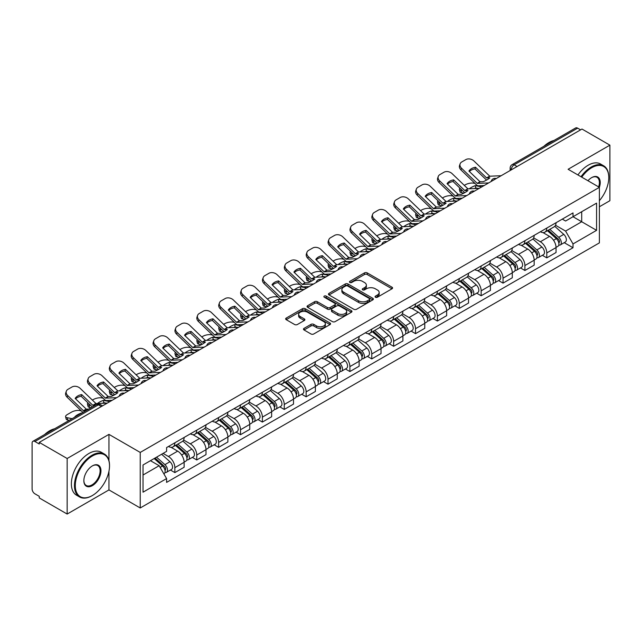 <?xml version="1.0" encoding="UTF-8"?>
<svg xmlns="http://www.w3.org/2000/svg" width="642" height="642" viewBox="0 0 642 642"><rect width="100%" height="100%" fill="white"/><g stroke="black" fill="none" stroke-linecap="round" stroke-linejoin="round"><path stroke-width="0.96" d="M375.45 297.238A1.364 0.786 0 0 0 377.384 297.238L392.005 288.788A1.95 1.123 0 0 0 392.575 287.993A1.95 1.123 0 0 0 392.005 287.199L367.232 272.898A1.95 1.123 0 0 0 364.471 272.898L349.85 281.34A1.364 0.786 0 0 0 349.449 281.894A1.364 0.786 0 0 0 349.85 282.456A1.364 0.786 0 0 0 351.776 282.456L353.67 281.357A6.227 3.595 0 0 1 362.481 281.357L364.544 282.552A6.227 3.595 0 0 1 366.365 285.096A6.227 3.595 0 0 1 364.544 287.64L362.65 288.731A1.364 0.786 0 0 0 362.248 289.285A1.364 0.786 0 0 0 362.65 289.847A1.364 0.786 0 0 0 364.576 289.847L366.47 288.756A6.227 3.595 0 0 1 375.281 288.756L377.344 289.943A6.227 3.595 0 0 1 379.173 292.487A6.227 3.595 0 0 1 377.344 295.031L375.45 296.123A1.364 0.786 0 0 0 375.056 296.676A1.364 0.786 0 0 0 375.45 297.238L375.45 296.123M304.043 328.367A1.95 1.123 0 0 0 303.473 329.161A1.95 1.123 0 0 0 304.043 329.956L310.993 333.976A1.95 1.123 0 0 0 313.745 333.976L329.996 324.595A1.95 1.123 0 0 0 330.566 323.801A1.95 1.123 0 0 0 329.996 323.006L305.215 308.698A1.95 1.123 0 0 0 302.462 308.698L286.22 318.079A1.95 1.123 0 0 0 285.65 318.873A1.95 1.123 0 0 0 286.22 319.668L294.614 324.515A1.95 1.123 0 0 0 297.366 324.515L304.316 320.502A1.95 1.123 0 0 0 304.886 319.708A1.95 1.123 0 0 0 304.316 318.913L300.151 316.506A5.208 3.009 0 0 1 298.626 314.379A5.208 3.009 0 0 1 301.844 311.603A5.208 3.009 0 0 1 307.518 312.253L323.833 321.674A5.208 3.009 0 0 1 325.358 323.801A5.208 3.009 0 0 1 322.14 326.577A5.208 3.009 0 0 1 316.466 325.927L313.745 324.354A1.95 1.123 0 0 0 310.993 324.354L304.043 328.367L304.043 329.956M140.229 452.425L108.955 434.369L67.161 458.5L39.25 442.386L581.989 129.042L609.9 145.156L568.106 169.279L599.379 187.336L140.229 452.425L140.229 507.974L599.379 242.885L599.379 187.336A12.102 6.982 -60 0 0 591.667 177.625L591.667 177.625A12.102 6.982 -60 0 0 587.96 180.739M353.806 309.259A1.95 1.123 0 0 0 356.559 309.259L372.801 299.878A1.95 1.123 0 0 0 373.371 299.084A1.95 1.123 0 0 0 372.801 298.289L348.028 283.981A1.95 1.123 0 0 0 345.276 283.981L329.025 293.362A1.95 1.123 0 0 0 328.455 294.156A1.95 1.123 0 0 0 329.025 294.951L353.806 309.259M324.828 297.527A1.364 0.786 0 0 1 326.208 297.719L326.208 296.106L351.399 310.648A1.95 1.123 0 0 1 351.968 311.442A1.95 1.123 0 0 1 351.399 312.237L335.156 321.618A1.95 1.123 0 0 1 332.404 321.618L307.622 307.309L314.572 303.329L314.572 301.708L307.622 305.72A1.95 1.123 0 0 0 307.053 306.515A1.95 1.123 0 0 0 307.622 307.309L307.622 305.72M314.572 303.329A1.95 1.123 0 0 1 317.325 303.329L317.325 301.708A1.95 1.123 0 0 0 314.572 301.708M317.325 301.708L327.38 307.51A1.95 1.123 0 0 0 330.132 307.51L334.739 304.846A1.95 1.123 0 0 0 335.309 304.051A1.95 1.123 0 0 0 334.739 303.257L324.282 297.214A1.364 0.786 0 0 1 323.881 296.66A1.364 0.786 0 0 1 324.724 295.93A1.364 0.786 0 0 1 326.208 296.106M67.161 458.5L67.161 514.049L39.25 497.935L39.25 496.314L34.909 493.802A3.964 2.287 -120 0 1 32.1 488.947L32.1 443.116A3.964 2.287 -120 0 1 32.919 441.303L96.452 404.62A3.964 2.287 60 0 1 98.435 404.821L34.909 441.495A3.964 2.287 -120 0 0 32.919 441.303M599.379 206.772L609.9 200.697L609.9 145.156M67.161 514.049L108.955 489.918L140.229 507.974M39.25 442.386L39.25 444.007L34.909 441.495M517.059 166.527L514.114 164.825A3.964 2.287 60 0 0 512.131 164.633L575.657 127.951A3.964 2.287 60 0 1 577.648 128.151L514.114 164.825A3.964 2.287 120 0 0 511.313 169.689L511.313 169.849M580.593 129.853L577.648 128.151M546.791 228.062A9.124 5.264 60 0 1 544.898 232.163L554.158 226.819A9.124 5.264 -120 0 0 556.044 222.718M533.654 237.893L540.339 241.753A9.124 5.264 60 0 1 546.791 252.924L556.044 247.579A9.124 5.264 -120 0 0 549.592 236.408L542.971 232.581M556.044 247.579L556.044 252.515L546.791 257.859L542.354 255.299M544.898 232.163A9.124 5.264 60 0 1 540.412 231.746M546.791 252.924L546.791 257.859M524.915 240.694A9.124 5.264 60 0 1 523.021 244.795L532.282 239.45A9.124 5.264 -120 0 0 534.168 235.349M520.477 267.931L524.915 270.491L534.168 265.146L534.168 260.211A9.124 5.264 -120 0 0 527.716 249.04L521.095 245.212M523.021 244.795A9.124 5.264 60 0 1 518.535 244.377M511.778 250.524L518.463 254.376A9.124 5.264 60 0 1 524.915 265.555L524.915 270.491M503.031 253.325A9.124 5.264 60 0 1 501.145 257.426L510.398 252.081A9.124 5.264 -120 0 0 512.292 247.981M498.593 280.562L503.031 283.122L512.292 277.777L512.292 272.842A9.124 5.264 -120 0 0 505.84 261.671L499.211 257.843M501.145 257.426A9.124 5.264 60 0 1 496.651 257.009M489.902 263.148L496.587 267.008A9.124 5.264 60 0 1 503.031 278.187L503.031 283.122M481.155 265.957A9.124 5.264 60 0 1 479.269 270.057L488.522 264.713A9.124 5.264 -120 0 0 490.416 260.612M476.717 293.193L481.155 295.753L490.416 290.409L490.416 285.473A9.124 5.264 -120 0 0 483.964 274.303L477.335 270.475M479.269 270.057A9.124 5.264 60 0 1 474.775 269.64M468.018 275.779L474.703 279.639A9.124 5.264 60 0 1 481.155 290.818L481.155 295.753M459.279 278.588A9.124 5.264 60 0 1 457.393 282.689L466.646 277.344A9.124 5.264 -120 0 0 468.532 273.243M454.841 305.825L459.279 308.385L468.532 303.04L468.532 298.105A9.124 5.264 -120 0 0 462.088 286.926L455.459 283.106M457.393 282.689A9.124 5.264 60 0 1 452.899 282.271M446.142 288.41L452.827 292.27A9.124 5.264 60 0 1 459.279 303.449L459.279 308.385M437.403 291.219A9.124 5.264 60 0 1 435.509 295.32L444.77 289.975A9.124 5.264 -120 0 0 446.655 285.875M432.965 318.456L437.403 321.016L446.655 315.671L446.655 310.736A9.124 5.264 -120 0 0 440.203 299.557L433.583 295.737M435.509 295.32A9.124 5.264 60 0 1 431.023 294.903M424.266 301.042L430.951 304.902A9.124 5.264 60 0 1 437.403 316.081L437.403 321.016M415.526 303.851A9.124 5.264 60 0 1 413.633 307.943L422.893 302.607A9.124 5.264 -120 0 0 424.779 298.506M411.089 331.087L415.526 333.647L424.779 328.303L424.779 323.367A9.124 5.264 -120 0 0 418.327 312.189L411.707 308.369M413.633 307.943A9.124 5.264 60 0 1 409.147 307.534M402.39 313.673L409.074 317.533A9.124 5.264 60 0 1 415.526 328.712L415.526 333.647M393.642 316.482A9.124 5.264 60 0 1 391.756 320.575L401.009 315.238A9.124 5.264 -120 0 0 402.903 311.137M389.204 343.719L393.642 346.279L402.903 340.934L402.903 335.999A9.124 5.264 -120 0 0 396.451 324.82L389.822 321M391.756 320.575A9.124 5.264 60 0 1 387.262 320.165M380.513 326.305L387.198 330.165A9.124 5.264 60 0 1 393.642 341.343L393.642 346.279M371.766 329.113A9.124 5.264 60 0 1 369.88 333.206L379.133 327.869A9.124 5.264 -120 0 0 381.027 323.769M367.328 356.35L371.766 358.91L381.027 353.565L381.027 348.63A9.124 5.264 -120 0 0 374.575 337.451L367.946 333.631M369.88 333.206A9.124 5.264 60 0 1 365.386 332.797M358.629 338.936L365.314 342.796A9.124 5.264 60 0 1 371.766 353.975L371.766 358.91M349.89 341.745A9.124 5.264 60 0 1 348.004 345.837L357.257 340.493A9.124 5.264 -120 0 0 359.143 336.4M345.452 368.981L349.89 371.541L359.143 366.197L359.143 361.261A9.124 5.264 -120 0 0 352.699 350.083L346.07 346.263M348.004 345.837A9.124 5.264 60 0 1 343.51 345.428M336.753 351.567L343.438 355.427A9.124 5.264 60 0 1 349.89 366.606L349.89 371.541M328.014 354.376A9.124 5.264 60 0 1 326.12 358.469L335.381 353.124A9.124 5.264 -120 0 0 337.267 349.031M323.576 381.613L328.014 384.173L337.267 378.828L337.267 373.893A9.124 5.264 -120 0 0 330.815 362.714L324.194 358.894M326.12 358.469A9.124 5.264 60 0 1 321.634 358.059M314.877 364.199L321.562 368.059A9.124 5.264 60 0 1 328.014 379.237L328.014 384.173M306.138 367.007A9.124 5.264 60 0 1 304.244 371.1L313.505 365.755A9.124 5.264 -120 0 0 315.391 361.663M301.7 394.244L306.138 396.804L315.391 391.459L315.391 386.524A9.124 5.264 -120 0 0 308.938 375.345L302.318 371.525M304.244 371.1A9.124 5.264 60 0 1 299.75 370.691M293.001 376.83L299.686 380.69A9.124 5.264 60 0 1 306.138 391.869L306.138 396.804M284.254 379.639A9.124 5.264 60 0 1 282.368 383.731L291.62 378.387A9.124 5.264 -120 0 0 293.514 374.294M279.816 406.876L284.254 409.435L293.514 404.091L293.514 399.155A9.124 5.264 -120 0 0 287.062 387.977L280.434 384.157M282.368 383.731A9.124 5.264 60 0 1 277.874 383.322M271.117 389.461L277.801 393.321A9.124 5.264 60 0 1 284.254 404.492L284.254 409.435M262.377 392.27A9.124 5.264 60 0 1 260.492 396.363L269.744 391.018A9.124 5.264 -120 0 0 271.63 386.925M257.94 419.507L262.377 422.067L271.638 416.722L271.638 411.787A9.124 5.264 -120 0 0 265.186 400.608L258.557 396.788M260.492 396.363A9.124 5.264 60 0 1 255.998 395.953M249.24 402.093L255.925 405.953A9.124 5.264 60 0 1 262.377 417.123L262.377 422.067M240.501 404.901A9.124 5.264 60 0 1 238.607 408.994L247.868 403.649A9.124 5.264 -120 0 0 249.754 399.557M236.063 432.138L240.501 434.698L249.754 429.354L249.754 424.41A9.124 5.264 -120 0 0 243.302 413.239L236.681 409.411M238.607 408.994A9.124 5.264 60 0 1 234.121 408.585M227.364 414.724L234.049 418.584A9.124 5.264 60 0 1 240.501 429.755L240.501 434.698M218.625 417.533A9.124 5.264 60 0 1 216.731 421.625L225.992 416.281A9.124 5.264 -120 0 0 227.878 412.188M214.187 444.77L218.625 447.33L227.878 441.985L227.878 437.041A9.124 5.264 -120 0 0 221.426 425.871L214.805 422.043M216.731 421.625A9.124 5.264 60 0 1 212.245 421.216M205.488 427.355L212.173 431.215A9.124 5.264 60 0 1 218.625 442.386L218.625 447.33M196.741 430.164A9.124 5.264 60 0 1 194.855 434.257L204.108 428.912A9.124 5.264 -120 0 0 206.002 424.819M192.303 457.401L196.749 459.961L206.002 454.616L206.002 449.673A9.124 5.264 -120 0 0 199.55 438.502L192.921 434.674M194.855 434.257A9.124 5.264 60 0 1 190.361 433.848M183.612 439.987L190.297 443.847A9.124 5.264 60 0 1 196.749 455.017L196.749 459.961M174.865 442.795A9.124 5.264 60 0 1 172.979 446.888L182.232 441.544A9.124 5.264 -120 0 0 184.126 437.451M170.427 470.024L174.865 472.592L184.126 467.248L184.126 462.304A9.124 5.264 -120 0 0 177.673 451.133L171.045 447.305M172.979 446.888A9.124 5.264 60 0 1 168.485 446.479M163.084 453.404L168.413 456.478A9.124 5.264 60 0 1 174.865 467.649L174.865 472.592M562.288 219.115L565.586 221.025L596.578 203.129L581.708 211.708L581.708 221.747L565.586 231.064L555.531 225.262M143.03 475.016L159.16 465.707L166.591 478.579L143.03 492.181L143.03 464.977L166.591 451.374L166.591 447.57L573.017 212.927L573.017 216.731L596.578 230.334L573.017 243.936L565.586 231.064M596.578 203.129L596.578 230.334M166.591 478.579L166.591 482.391L573.017 247.74L573.017 243.936M108.955 434.369L108.955 460.627M108.955 471.212L108.955 489.918M159.16 465.707L150.461 460.691M564.23 242.668L573.017 247.74M375.995 297.431L377.344 296.652A6.227 3.595 0 0 0 379.173 294.108L379.173 292.487M366.365 285.096L366.365 286.717A6.227 3.595 0 0 1 364.544 289.261L363.195 290.04M391.981 288.804L367.232 274.519A1.95 1.123 0 0 0 364.471 274.519L350.396 282.649M372.777 299.894L348.028 285.602A1.95 1.123 0 0 0 345.276 285.602L329.057 294.967M369.359 299.637A1.364 0.786 0 0 0 369.76 299.084A1.364 0.786 0 0 0 369.359 298.53L347.611 285.971A1.364 0.786 0 0 0 345.685 285.971L343.687 287.118A6.227 3.595 0 0 0 341.865 289.662A6.227 3.595 0 0 0 343.687 292.206L358.557 300.793A6.227 3.595 0 0 0 367.368 300.793L369.359 299.637L369.359 301.258A1.364 0.786 0 0 0 369.76 300.705L369.76 299.084M341.865 289.662L341.865 291.283A6.227 3.595 0 0 0 343.687 293.827L343.687 292.206M369.359 301.258L367.368 302.414A6.227 3.595 0 0 1 358.557 302.414L343.687 293.827M317.325 303.329L327.38 309.131A1.95 1.123 0 0 0 330.132 309.131L334.739 306.467A1.95 1.123 0 0 0 335.309 305.672L335.309 304.051M326.208 297.719L351.375 312.253M337.804 313.529A5.208 3.009 0 0 0 343.478 314.179A5.208 3.009 0 0 0 346.696 311.402A5.208 3.009 0 0 0 345.171 309.275L339.425 305.961A1.95 1.123 0 0 0 336.665 305.961L332.058 308.617A1.95 1.123 0 0 0 331.489 309.412A1.95 1.123 0 0 0 332.058 310.206L337.804 313.529L337.804 315.15A5.208 3.009 0 0 0 343.478 315.8A5.208 3.009 0 0 0 346.696 313.023L346.696 311.402M331.489 309.412L331.489 311.033A1.95 1.123 0 0 0 332.058 311.827L332.058 310.206M337.804 315.15L332.058 311.827M325.358 323.801L325.358 325.422A5.208 3.009 0 0 1 322.14 328.198A5.208 3.009 0 0 1 316.466 327.548L313.745 325.976A1.95 1.123 0 0 0 310.993 325.976L304.067 329.972M298.626 314.379L298.626 316A5.208 3.009 0 0 0 300.151 318.127L300.151 316.506M304.316 318.913L304.316 320.502L300.151 318.127M329.964 324.611L305.215 310.319A1.95 1.123 0 0 0 302.462 310.319L286.244 319.684M478.073 188.411L475.818 187.978L475.241 185.65L481.773 186.902M464.286 185.369L465.241 184.816A5.947 2.167 -13.9 0 1 473.435 183.147L475.024 183.451M459.897 188.114A5.947 2.167 -13.9 0 0 459.391 189.358A5.947 2.167 -13.9 0 0 460.956 190.353L461.534 192.688A5.947 2.167 166.1 0 1 459.969 191.693L459.391 189.358M462.537 190.658L460.956 190.353M475.241 185.65A12.294 4.478 -13.9 0 0 469.326 188.812M463.877 193.138L461.534 192.688M475.818 187.978A12.294 4.478 -13.9 0 0 474.277 188.588M547.425 230.703L556.341 238.663A4.959 2.865 60 0 1 557.898 246.327L556.044 247.395M547.658 230.919L551.855 233.335M548.324 230.189L558.243 239.041A2.383 1.372 60 0 1 558.989 242.716A2.383 1.372 60 0 1 558.773 242.804M549.809 229.33L558.725 237.283A4.959 2.865 60 0 1 560.281 244.947A4.959 2.865 60 0 1 558.781 245.108M554.776 226.345L563.772 234.37A4.959 2.865 60 0 1 565.329 242.034L560.281 244.947M475.537 167.249A12.294 8.988 -160.8 0 0 468.941 171.053L480.015 181.726L483.249 181.694A12.294 2.873 -20.2 0 0 487.109 179.76A12.294 2.873 -20.2 0 0 489.838 177.882L486.604 177.922L475.537 167.249L474.96 168.91L486.026 179.583A2.977 1.717 -120 0 0 486.612 180.041M488.65 182.93L477.303 183.411L461.534 168.236L460.956 169.897A5.947 4.35 -160.8 0 1 459.544 165.516L460.121 163.854A5.947 4.35 19.2 0 0 461.534 168.236M484.148 185.53L478.298 185.803A2.977 1.717 60 0 1 477.303 185.514A2.977 1.717 60 0 1 476.637 185.008L460.956 169.897M501.129 175.723L489.782 176.205L474.013 161.03A5.947 4.35 19.2 0 0 465.819 159.617L461.75 161.969A5.947 4.35 19.2 0 0 460.121 163.854M469.382 171.478A12.294 8.988 -160.8 0 1 474.96 168.91M456.189 201.042L453.934 200.609L453.356 198.282L459.897 199.534M442.41 198.001L443.365 197.447A5.947 2.167 -13.9 0 1 451.559 195.778L453.14 196.083M438.021 200.745A5.947 2.167 -13.9 0 0 437.507 201.989A5.947 2.167 -13.9 0 0 439.08 202.984L439.658 205.32A5.947 2.167 166.1 0 1 438.085 204.325L437.507 201.989M440.661 203.289L439.08 202.984M453.356 198.282A12.294 4.478 -13.9 0 0 447.45 201.444M442.001 205.769L439.658 205.32M453.934 200.609A12.294 4.478 -13.9 0 0 452.401 201.219M525.549 243.334L534.457 251.287A4.959 2.865 60 0 1 536.014 258.959L534.168 260.026M525.782 243.543L529.979 245.966M526.448 242.82L536.367 251.672A2.383 1.372 60 0 1 537.113 255.347A2.383 1.372 60 0 1 536.897 255.436M527.933 241.962L536.848 249.915A4.959 2.865 60 0 1 538.397 257.578A4.959 2.865 60 0 1 536.905 257.739M532.9 238.976L541.896 247.001A4.959 2.865 60 0 1 543.453 254.665L538.397 257.578M434.313 213.674L432.058 213.24L431.48 210.913L438.021 212.165M420.526 210.632L421.481 210.078A5.947 2.167 -13.9 0 1 429.683 208.409L431.263 208.714M416.144 213.377A5.947 2.167 -13.9 0 0 415.631 214.621A5.947 2.167 -13.9 0 0 417.204 215.616L417.781 217.951A5.947 2.167 166.1 0 1 416.209 216.956L415.631 214.621M418.785 215.921L417.204 215.616M431.48 210.913A12.294 4.478 -13.9 0 0 425.566 214.075M420.117 218.392L417.781 217.951M432.058 213.24A12.294 4.478 -13.9 0 0 430.525 213.85M503.665 255.965L512.581 263.918A4.959 2.865 60 0 1 514.138 271.59L512.292 272.657M503.906 256.174L508.103 258.598M504.564 255.444L514.491 264.303A2.383 1.372 60 0 1 515.237 267.979A2.383 1.372 60 0 1 515.02 268.067M506.048 254.593L514.964 262.546A4.959 2.865 60 0 1 516.521 270.21A4.959 2.865 60 0 1 515.028 270.37M511.024 251.608L520.012 259.633A4.959 2.865 60 0 1 521.569 267.297L516.521 270.21M453.661 179.88A12.294 8.988 -160.8 0 0 447.065 183.684L458.139 194.357L461.365 194.325A12.294 2.873 -20.2 0 0 465.233 192.391A12.294 2.873 -20.2 0 0 467.962 190.513L464.816 190.618L453.661 179.88L453.075 181.542L464.15 192.215A2.977 1.717 -120 0 0 464.736 192.672M466.774 195.561L455.419 196.043L439.658 180.867L439.08 182.529A5.947 4.35 -160.8 0 1 437.667 178.147L438.245 176.486A5.947 4.35 19.2 0 0 439.658 180.867M462.264 198.161L456.422 198.434A2.977 1.717 60 0 1 455.419 198.145A2.977 1.717 60 0 1 454.753 197.64L439.08 182.529M479.253 188.355L467.906 188.836L452.137 173.661A5.947 4.35 19.2 0 0 443.943 172.249L439.874 174.592A5.947 4.35 19.2 0 0 438.245 176.486M447.506 184.11A12.294 8.988 -160.8 0 1 453.075 181.542M431.777 192.512A12.294 8.988 -160.8 0 0 425.189 196.316L436.263 206.989L439.489 206.957A12.294 2.873 -20.2 0 0 443.357 205.023A12.294 2.873 -20.2 0 0 446.086 203.145L442.94 203.249L431.777 192.512L431.199 194.173L442.274 204.846A2.977 1.717 -120 0 0 442.86 205.304M444.89 208.193L433.543 208.674L417.781 193.499L417.204 195.16A5.947 4.35 -160.8 0 1 415.783 190.778L416.369 189.117A5.947 4.35 19.2 0 0 417.781 193.499M440.388 210.793L434.546 211.066A2.977 1.717 60 0 1 433.543 210.777A2.977 1.717 60 0 1 432.877 210.271L417.204 195.16M457.377 200.986L446.029 201.468L430.26 186.292A5.947 4.35 19.2 0 0 422.059 184.88L417.998 187.223A5.947 4.35 19.2 0 0 416.369 189.117M425.622 196.741A12.294 8.988 -160.8 0 1 431.199 194.173M599.379 200.681A24.195 13.972 120 0 0 608.777 177.625A24.195 13.972 120 0 0 591.667 167.747A24.195 13.972 120 0 0 581.732 177.152M581.01 176.735A24.789 14.317 -60 0 1 591.25 167.016A24.789 14.317 -60 0 1 603.64 165.788A24.789 14.317 -60 0 1 608.777 177.136A24.789 14.317 -60 0 1 608.777 177.385M598.641 186.91A11.5 6.645 120 0 0 596.996 177.296A11.5 6.645 120 0 0 591.459 177.746M543.886 146.304A24.789 14.317 -60 0 1 548.894 142.564A24.789 14.317 -60 0 1 553.902 140.518M577.928 174.953A24.789 14.317 -60 0 1 588.16 165.235A24.789 14.317 -60 0 1 600.559 164.007L603.64 165.788M91.983 495.744L92.408 495.504A24.195 13.972 120 0 0 109.517 465.867A24.195 13.972 120 0 0 92.408 455.989A24.195 13.972 120 0 0 75.299 485.625A24.195 13.972 120 0 0 92.408 495.504L91.983 495.744A24.789 14.317 -60 0 1 79.584 496.972A24.789 14.317 -60 0 1 75.788 477.11A24.789 14.317 -60 0 1 91.983 455.266A24.789 14.317 -60 0 1 104.381 454.038A24.789 14.317 -60 0 1 109.517 465.386A24.789 14.317 -60 0 1 109.509 465.627M92.408 465.867L92.408 465.867A12.102 6.982 -60 0 1 100.963 470.811A12.102 6.982 -60 0 1 92.408 485.625A12.102 6.982 -60 0 1 83.853 480.689A12.102 6.982 -60 0 1 92.408 465.867L92.408 465.867M83.853 480.441A11.5 6.645 120 0 0 86.229 485.464A11.5 6.645 120 0 0 91.983 484.895A11.5 6.645 120 0 0 99.502 474.759A11.5 6.645 120 0 0 97.736 465.546A11.5 6.645 120 0 0 92.191 465.996M44.619 434.546A24.789 14.317 -60 0 1 49.627 430.814A24.789 14.317 -60 0 1 54.642 428.76M79.584 496.972L76.502 495.191A24.789 14.317 -60 0 1 72.698 475.329A24.789 14.317 -60 0 1 88.901 453.485A24.789 14.317 -60 0 1 101.292 452.257L104.381 454.038M412.437 226.305L410.182 225.872L409.604 223.544L416.144 224.796M398.65 223.264L399.605 222.71A5.947 2.167 -13.9 0 1 407.806 221.041L409.387 221.346M394.268 226.008A5.947 2.167 -13.9 0 0 393.755 227.252A5.947 2.167 -13.9 0 0 395.32 228.247L395.897 230.582A5.947 2.167 166.1 0 1 394.332 229.587L393.755 227.252M396.908 228.552L395.32 228.247M409.604 223.544A12.294 4.478 -13.9 0 0 403.69 226.706M398.241 231.024L395.897 230.582M410.182 225.872A12.294 4.478 -13.9 0 0 408.649 226.482M481.789 268.597L490.705 276.55A4.959 2.865 60 0 1 492.262 284.221L490.408 285.289M482.03 268.805L486.219 271.229M482.688 268.075L492.607 276.927A2.383 1.372 60 0 1 493.353 280.61A2.383 1.372 60 0 1 493.136 280.698M484.172 267.224L493.088 275.177A4.959 2.865 60 0 1 494.645 282.841A4.959 2.865 60 0 1 493.144 283.002M489.148 264.239L498.136 272.264A4.959 2.865 60 0 1 499.693 279.928L494.645 282.841M390.561 238.936L388.306 238.503L387.728 236.176L394.268 237.428M376.774 235.895L377.729 235.341A5.947 2.167 -13.9 0 1 385.922 233.672L387.511 233.977M372.392 238.639A5.947 2.167 -13.9 0 0 371.878 239.883A5.947 2.167 -13.9 0 0 373.443 240.878L374.021 243.214A5.947 2.167 166.1 0 1 372.456 242.211L371.878 239.883M375.024 241.183L373.443 240.878M387.728 236.176A12.294 4.478 -13.9 0 0 381.813 239.338M376.364 243.655L374.021 243.214M388.306 238.503A12.294 4.478 -13.9 0 0 386.765 239.113M459.913 281.228L468.829 289.181A4.959 2.865 60 0 1 470.385 296.853L468.532 297.92M460.145 281.437L464.343 283.86M460.812 280.706L470.73 289.558A2.383 1.372 60 0 1 471.477 293.242A2.383 1.372 60 0 1 471.26 293.33M462.296 279.856L471.212 287.809A4.959 2.865 60 0 1 472.769 295.472A4.959 2.865 60 0 1 471.268 295.633M467.264 276.871L476.26 284.896A4.959 2.865 60 0 1 477.817 292.559L472.769 295.472M368.685 251.568L366.43 251.134L365.852 248.807L372.384 250.059M354.898 248.526L355.853 247.972A5.947 2.167 -13.9 0 1 364.046 246.303L365.635 246.608M350.508 251.271A5.947 2.167 -13.9 0 0 350.002 252.515A5.947 2.167 -13.9 0 0 351.567 253.51L352.145 255.845A5.947 2.167 166.1 0 1 350.58 254.842L350.002 252.515M353.148 253.815L351.567 253.51M365.852 248.807A12.294 4.478 -13.9 0 0 359.937 251.969M354.488 256.286L352.145 255.845M366.43 251.134A12.294 4.478 -13.9 0 0 364.889 251.744M438.037 293.859L446.952 301.812A4.959 2.865 60 0 1 448.509 309.484L446.655 310.551M438.269 294.068L442.466 296.492M438.935 293.338L448.854 302.189A2.383 1.372 60 0 1 449.601 305.873A2.383 1.372 60 0 1 449.384 305.961M440.42 292.487L449.336 300.44A4.959 2.865 60 0 1 450.893 308.104A4.959 2.865 60 0 1 449.392 308.264M445.387 289.502L454.384 297.527A4.959 2.865 60 0 1 455.94 305.191L450.893 308.104M409.901 205.143A12.294 8.988 -160.8 0 0 403.312 208.947L414.379 219.62L417.613 219.588A12.294 2.873 -20.2 0 0 421.481 217.654A12.294 2.873 -20.2 0 0 424.202 215.776L421.064 215.881L409.901 205.143L409.323 206.804L420.398 217.477A2.977 1.717 -120 0 0 420.983 217.935M423.014 220.824L411.666 221.305L395.897 206.13L395.32 207.791A5.947 4.35 -160.8 0 1 393.907 203.41L394.485 201.749A5.947 4.35 19.2 0 0 395.897 206.13M418.512 223.424L412.67 223.697A2.977 1.717 60 0 1 411.666 223.408A2.977 1.717 60 0 1 411 222.902L395.32 207.791M435.501 213.617L424.145 214.099L408.384 198.924A5.947 4.35 19.2 0 0 400.183 197.511L396.114 199.855A5.947 4.35 19.2 0 0 394.485 201.749M403.746 209.372A12.294 8.988 -160.8 0 1 409.323 206.804M388.025 217.774A12.294 8.988 -160.8 0 0 381.436 221.578L392.503 232.252L395.737 232.219A12.294 2.873 -20.2 0 0 399.605 230.285A12.294 2.873 -20.2 0 0 402.325 228.408L399.188 228.512L388.025 217.774L387.447 219.436L398.522 230.109A2.977 1.717 -120 0 0 399.107 230.566M401.138 233.455L389.79 233.937L374.021 218.762L373.443 220.423A5.947 4.35 -160.8 0 1 372.031 216.041L372.609 214.38A5.947 4.35 19.2 0 0 374.021 218.762M396.636 236.055L390.785 236.328A2.977 1.717 60 0 1 389.79 236.039A2.977 1.717 60 0 1 389.124 235.534L373.443 220.423M413.617 226.249L402.269 226.73L386.5 211.555A5.947 4.35 19.2 0 0 378.307 210.143L374.238 212.486A5.947 4.35 19.2 0 0 372.609 214.38M381.87 222.004A12.294 8.988 -160.8 0 1 387.447 219.436M366.149 230.406A12.294 8.988 -160.8 0 0 359.552 234.21L370.627 244.883L373.861 244.843A12.294 2.873 -20.2 0 0 377.721 242.917A12.294 2.873 -20.2 0 0 380.449 241.039L377.311 241.143L366.149 230.406L365.571 232.067L376.637 242.74A2.977 1.717 -120 0 0 377.223 243.198M379.262 246.087L367.914 246.568L352.145 231.393L351.567 233.054A5.947 4.35 -160.8 0 1 350.155 228.672L350.733 227.011A5.947 4.35 19.2 0 0 352.145 231.393M374.759 248.687L368.909 248.96A2.977 1.717 60 0 1 367.914 248.671A2.977 1.717 60 0 1 367.24 248.165L351.567 233.054M391.74 238.88L380.393 239.362L364.624 224.186A5.947 4.35 19.2 0 0 356.43 222.774L352.362 225.117A5.947 4.35 19.2 0 0 350.733 227.011M359.993 234.635A12.294 8.988 -160.8 0 1 365.571 232.067M346.8 264.199L344.545 263.766L343.968 261.438L350.508 262.682M333.021 261.15L333.976 260.604A5.947 2.167 -13.9 0 1 342.17 258.935L343.751 259.24M328.632 263.902A5.947 2.167 -13.9 0 0 328.118 265.146A5.947 2.167 -13.9 0 0 329.691 266.141L330.269 268.476A5.947 2.167 166.1 0 1 328.696 267.473L328.118 265.146M331.272 266.446L329.691 266.141M343.968 261.438A12.294 4.478 -13.9 0 0 338.061 264.6M332.612 268.918L330.269 268.476M344.545 263.766A12.294 4.478 -13.9 0 0 343.013 264.376M416.152 306.491L425.068 314.444A4.959 2.865 60 0 1 426.625 322.115L424.779 323.183M416.393 306.699L420.59 309.123M417.059 305.969L426.978 314.821A2.383 1.372 60 0 1 427.724 318.504A2.383 1.372 60 0 1 427.508 318.592M418.544 305.119L427.452 313.071A4.959 2.865 60 0 1 429.008 320.735A4.959 2.865 60 0 1 427.516 320.896M423.511 302.133L432.507 310.158A4.959 2.865 60 0 1 434.064 317.822L429.008 320.735M344.264 243.037A12.294 8.988 -160.8 0 0 337.676 246.841L348.75 257.514L351.976 257.474A12.294 2.873 -20.2 0 0 355.845 255.548A12.294 2.873 -20.2 0 0 358.573 253.67L355.427 253.775L344.264 243.037L343.687 244.698L354.761 255.372A2.977 1.717 -120 0 0 355.347 255.829M357.385 258.718L346.03 259.199L330.269 244.024L329.691 245.685A5.947 4.35 -160.8 0 1 328.279 241.304L328.856 239.643A5.947 4.35 19.2 0 0 330.269 244.024M352.875 261.318L347.033 261.591A2.977 1.717 60 0 1 346.03 261.302A2.977 1.717 60 0 1 345.364 260.796L329.691 245.685M369.864 251.512L358.517 251.993L342.748 236.818A5.947 4.35 19.2 0 0 334.554 235.405L330.486 237.749A5.947 4.35 19.2 0 0 328.856 239.643M338.117 247.266A12.294 8.988 -160.8 0 1 343.687 244.698M324.924 276.83L322.669 276.397L322.091 274.07L328.632 275.314M311.137 273.781L312.092 273.235A5.947 2.167 -13.9 0 1 320.294 271.566L321.875 271.871M306.756 276.533A5.947 2.167 -13.9 0 0 306.242 277.777A5.947 2.167 -13.9 0 0 307.807 278.772L308.385 281.108A5.947 2.167 166.1 0 1 306.82 280.105L306.242 277.777M309.396 279.077L307.807 278.772M322.091 274.07A12.294 4.478 -13.9 0 0 316.177 277.232M310.728 281.549L308.385 281.108M322.669 276.397A12.294 4.478 -13.9 0 0 321.136 277.007M394.276 319.122L403.192 327.075A4.959 2.865 60 0 1 404.749 334.747L402.903 335.814M394.517 319.331L398.714 321.754M395.175 318.601L405.094 327.452A2.383 1.372 60 0 1 405.848 331.136A2.383 1.372 60 0 1 405.632 331.224M396.66 317.742L405.575 325.703A4.959 2.865 60 0 1 407.132 333.367A4.959 2.865 60 0 1 405.64 333.527M401.635 314.765L410.623 322.79A4.959 2.865 60 0 1 412.18 330.453L407.132 333.367M322.388 255.668A12.294 8.988 -160.8 0 0 315.8 259.472L326.963 270.21L330.1 270.105A12.294 2.873 -20.2 0 0 333.968 268.179A12.294 2.873 -20.2 0 0 336.689 266.302L333.551 266.406L322.388 255.668L321.811 257.33L332.885 267.995A2.977 1.717 -120 0 0 333.471 268.46M335.501 271.349L324.154 271.831L308.385 256.656L307.807 258.317A5.947 4.35 -160.8 0 1 306.394 253.935L306.972 252.274A5.947 4.35 19.2 0 0 308.385 256.656M330.999 273.949L325.157 274.222A2.977 1.717 60 0 1 324.154 273.933A2.977 1.717 60 0 1 323.488 273.42L307.807 258.317M347.988 264.143L336.641 264.624L320.872 249.449A5.947 4.35 19.2 0 0 312.67 248.037L308.609 250.38A5.947 4.35 19.2 0 0 306.972 252.274M316.233 259.898A12.294 8.988 -160.8 0 1 321.811 257.33M303.048 289.462L300.793 289.028L300.215 286.701L306.756 287.945M289.261 286.412L290.216 285.867A5.947 2.167 -13.9 0 1 298.418 284.197L299.999 284.502M284.879 289.165A5.947 2.167 -13.9 0 0 284.366 290.409A5.947 2.167 -13.9 0 0 285.931 291.404L286.509 293.731A5.947 2.167 166.1 0 1 284.944 292.736L284.366 290.409M287.52 291.709L285.931 291.404M300.215 286.701A12.294 4.478 -13.9 0 0 294.301 289.863M288.852 294.18L286.509 293.731M300.793 289.028A12.294 4.478 -13.9 0 0 299.26 289.638M372.4 331.753L381.316 339.706A4.959 2.865 60 0 1 382.873 347.378L381.019 348.445M372.633 331.962L376.83 334.386M373.299 331.232L383.218 340.083A2.383 1.372 60 0 1 383.964 343.767A2.383 1.372 60 0 1 383.747 343.855M374.784 330.373L383.699 338.334A4.959 2.865 60 0 1 385.256 345.998A4.959 2.865 60 0 1 383.755 346.158M379.759 327.396L388.747 335.413A4.959 2.865 60 0 1 390.304 343.085L385.256 345.998M300.512 268.3A12.294 8.988 -160.8 0 0 293.924 272.104L305.086 282.841L308.224 282.737A12.294 2.873 -20.2 0 0 312.092 280.811A12.294 2.873 -20.2 0 0 314.813 278.933L311.675 279.037L300.512 268.3L299.934 269.961L311.009 280.626A2.977 1.717 -120 0 0 311.595 281.092M313.625 283.981L302.278 284.462L286.509 269.287L285.931 270.948A5.947 4.35 -160.8 0 1 284.518 266.566L285.096 264.905A5.947 4.35 19.2 0 0 286.509 269.287M309.123 286.581L303.281 286.854A2.977 1.717 60 0 1 302.278 286.565A2.977 1.717 60 0 1 301.612 286.051L285.931 270.948M326.104 276.774L314.757 277.256L298.995 262.08A5.947 4.35 19.2 0 0 290.794 260.668L286.725 263.011A5.947 4.35 19.2 0 0 285.096 264.905M294.357 272.529A12.294 8.988 -160.8 0 1 299.934 269.961M281.172 302.093L278.917 301.66L278.339 299.332L284.871 300.576M267.385 299.044L268.34 298.498A5.947 2.167 -13.9 0 1 276.533 296.829L278.122 297.134M262.995 301.796A5.947 2.167 -13.9 0 0 262.49 303.04A5.947 2.167 -13.9 0 0 264.055 304.035L264.632 306.362A5.947 2.167 166.1 0 1 263.068 305.367L262.49 303.04M265.636 304.34L264.055 304.035M278.339 299.332A12.294 4.478 -13.9 0 0 272.425 302.494M266.976 306.812L264.632 306.362M278.917 301.66A12.294 4.478 -13.9 0 0 277.376 302.27M350.524 344.385L359.44 352.338A4.959 2.865 60 0 1 360.997 360.01L359.143 361.077M350.757 344.594L354.954 347.017M351.423 343.863L361.342 352.715A2.383 1.372 60 0 1 362.088 356.398A2.383 1.372 60 0 1 361.871 356.487M352.907 343.005L361.823 350.965A4.959 2.865 60 0 1 363.38 358.629A4.959 2.865 60 0 1 361.879 358.79M357.875 340.027L366.871 348.044A4.959 2.865 60 0 1 368.428 355.716L363.38 358.629M278.636 280.931A12.294 8.988 -160.8 0 0 272.039 284.735L283.202 295.472L286.348 295.368A12.294 2.873 -20.2 0 0 290.216 293.442A12.294 2.873 -20.2 0 0 292.937 291.564L289.799 291.669L278.636 280.931L278.058 282.592L289.133 293.258A2.977 1.717 -120 0 0 289.719 293.723M291.749 296.612L280.402 297.094L264.632 281.918L264.055 283.579A5.947 4.35 -160.8 0 1 262.642 279.198L263.22 277.537A5.947 4.35 19.2 0 0 264.632 281.918M287.247 299.212L281.397 299.485A2.977 1.717 60 0 1 280.402 299.196A2.977 1.717 60 0 1 279.735 298.682L264.055 283.579M304.228 289.406L292.88 289.887L277.111 274.712A5.947 4.35 19.2 0 0 268.918 273.299L264.849 275.643A5.947 4.35 19.2 0 0 263.22 277.537M272.481 285.16A12.294 8.988 -160.8 0 1 278.058 282.592M259.288 314.724L257.041 314.291L256.455 311.964L262.995 313.208M245.509 311.675L246.464 311.129A5.947 2.167 -13.9 0 1 254.657 309.46L256.246 309.765M241.119 314.428A5.947 2.167 -13.9 0 0 240.606 315.671A5.947 2.167 -13.9 0 0 242.178 316.667L242.756 318.994A5.947 2.167 166.1 0 1 241.183 317.999L240.606 315.671M243.759 316.971L242.178 316.667M256.455 311.964A12.294 4.478 -13.9 0 0 250.549 315.126M245.1 319.443L242.756 318.994M257.041 314.291A12.294 4.478 -13.9 0 0 255.5 314.893M328.648 357.016L337.564 364.969A4.959 2.865 60 0 1 339.112 372.641L337.267 373.708M328.881 357.225L333.078 359.648M329.547 356.495L339.466 365.346A2.383 1.372 60 0 1 340.212 369.03A2.383 1.372 60 0 1 339.995 369.118M331.031 355.636L339.947 363.597A4.959 2.865 60 0 1 341.504 371.261A4.959 2.865 60 0 1 340.003 371.421M335.999 352.651L344.995 360.676A4.959 2.865 60 0 1 346.552 368.347L341.504 371.261M237.412 327.356L235.157 326.922L234.579 324.595L241.119 325.839M223.625 324.306L224.58 323.761A5.947 2.167 -13.9 0 1 232.781 322.091L234.362 322.396M219.243 327.059A5.947 2.167 -13.9 0 0 218.729 328.303A5.947 2.167 -13.9 0 0 220.302 329.298L220.88 331.625A5.947 2.167 166.1 0 1 219.307 330.63L218.729 328.303M221.883 329.603L220.302 329.298M234.579 324.595A12.294 4.478 -13.9 0 0 228.672 327.757M223.215 332.075L220.88 331.625M235.157 326.922A12.294 4.478 -13.9 0 0 233.624 327.524M306.764 369.648L315.679 377.6A4.959 2.865 60 0 1 317.236 385.272L315.391 386.34M307.004 369.856L311.201 372.28M307.662 369.126L317.589 377.978A2.383 1.372 60 0 1 318.336 381.661A2.383 1.372 60 0 1 318.119 381.749M309.147 368.267L318.063 376.228A4.959 2.865 60 0 1 319.62 383.892A4.959 2.865 60 0 1 318.127 384.052M314.123 365.282L323.119 373.307A4.959 2.865 60 0 1 324.667 380.979L319.62 383.892M215.535 339.987L213.28 339.554L212.703 337.219L219.243 338.47M201.749 336.938L202.703 336.392A5.947 2.167 -13.9 0 1 210.905 334.723L212.486 335.028M197.367 339.69A5.947 2.167 -13.9 0 0 196.853 340.934A5.947 2.167 -13.9 0 0 198.418 341.929L198.996 344.256A5.947 2.167 166.1 0 1 197.431 343.261L196.853 340.934M200.007 342.234L198.418 341.929M212.703 337.219A12.294 4.478 -13.9 0 0 206.788 340.388M201.339 344.706L198.996 344.256M213.28 339.554A12.294 4.478 -13.9 0 0 211.748 340.156M284.887 382.279L293.803 390.232A4.959 2.865 60 0 1 295.36 397.904L293.514 398.971M285.128 382.488L289.325 384.911M285.786 381.757L295.705 390.609A2.383 1.372 60 0 1 296.452 394.292A2.383 1.372 60 0 1 296.235 394.373M287.271 380.899L296.187 388.859A4.959 2.865 60 0 1 297.744 396.523A4.959 2.865 60 0 1 296.251 396.684M292.246 377.913L301.234 385.938A4.959 2.865 60 0 1 302.791 393.61L297.744 396.523M193.659 352.618L191.404 352.185L190.826 349.85L197.367 351.102M179.872 349.569L180.827 349.023A5.947 2.167 -13.9 0 1 189.021 347.354L190.61 347.659M175.491 352.322A5.947 2.167 -13.9 0 0 174.977 353.565A5.947 2.167 -13.9 0 0 176.542 354.561L177.12 356.888A5.947 2.167 166.1 0 1 175.555 355.893L174.977 353.565M178.131 354.865L176.542 354.561M190.826 349.85A12.294 4.478 -13.9 0 0 184.912 353.02M179.463 357.337L177.12 356.888M191.404 352.185A12.294 4.478 -13.9 0 0 189.871 352.787M263.011 394.91L271.927 402.863A4.959 2.865 60 0 1 273.484 410.527L271.63 411.602M263.244 395.119L267.441 397.542M263.91 394.389L273.829 403.24A2.383 1.372 60 0 1 274.575 406.924A2.383 1.372 60 0 1 274.359 407.004M265.395 393.53L274.311 401.491A4.959 2.865 60 0 1 275.867 409.155A4.959 2.865 60 0 1 274.367 409.315M270.362 390.545L279.358 398.57A4.959 2.865 60 0 1 280.915 406.242L275.867 409.155M171.783 365.25L169.528 364.817L168.95 362.481L175.483 363.733M157.996 362.2L158.951 361.655A5.947 2.167 -13.9 0 1 167.145 359.985L168.734 360.29M153.607 364.953A5.947 2.167 -13.9 0 0 153.101 366.197A5.947 2.167 -13.9 0 0 154.666 367.192L155.244 369.519A5.947 2.167 166.1 0 1 153.679 368.524L153.101 366.197M156.247 367.497L154.666 367.192M168.95 362.481A12.294 4.478 -13.9 0 0 163.036 365.651M157.587 369.969L155.244 369.519M169.528 364.817A12.294 4.478 -13.9 0 0 167.987 365.418M241.135 407.542L250.051 415.494A4.959 2.865 60 0 1 251.608 423.158L249.754 424.234M241.368 407.75L245.565 410.174M242.034 407.02L251.953 415.872A2.383 1.372 60 0 1 252.699 419.555A2.383 1.372 60 0 1 252.483 419.635M243.519 406.161L252.434 414.122A4.959 2.865 60 0 1 253.991 421.786A4.959 2.865 60 0 1 252.491 421.946M248.486 403.176L257.482 411.201A4.959 2.865 60 0 1 259.039 418.873L253.991 421.786M149.899 377.873L147.644 377.448L147.066 375.113L153.607 376.364M136.12 374.832L137.075 374.278A5.947 2.167 -13.9 0 1 145.269 372.617L146.849 372.922M131.73 377.584A5.947 2.167 -13.9 0 0 131.217 378.828A5.947 2.167 -13.9 0 0 132.79 379.823L133.367 382.15A5.947 2.167 166.1 0 1 131.795 381.155L131.217 378.828M134.371 380.128L132.79 379.823M147.066 375.113A12.294 4.478 -13.9 0 0 141.16 378.282M135.711 382.6L133.367 382.15M147.644 377.448A12.294 4.478 -13.9 0 0 146.111 378.05M219.259 420.173L228.167 428.126A4.959 2.865 60 0 1 229.724 435.79L227.878 436.865M219.492 420.382L223.689 422.805M220.158 419.651L230.077 428.503A2.383 1.372 60 0 1 230.823 432.186A2.383 1.372 60 0 1 230.606 432.267M221.642 418.793L230.558 426.745A4.959 2.865 60 0 1 232.107 434.417A4.959 2.865 60 0 1 230.614 434.578M226.61 415.807L235.606 423.832A4.959 2.865 60 0 1 237.163 431.504L232.107 434.417M256.76 293.563A12.294 8.988 -160.8 0 0 250.163 297.366L261.326 308.104L264.464 308A12.294 2.873 -20.2 0 0 268.332 306.073A12.294 2.873 -20.2 0 0 271.06 304.196L267.915 304.3L256.76 293.563L256.182 295.224L267.249 305.889A2.977 1.717 -120 0 0 267.834 306.354M269.873 309.243L258.525 309.725L242.756 294.55L242.178 296.211A5.947 4.35 -160.8 0 1 240.766 291.829L241.344 290.168A5.947 4.35 19.2 0 0 242.756 294.55M265.363 311.843L259.52 312.116A2.977 1.717 60 0 1 258.525 311.827A2.977 1.717 60 0 1 257.851 311.314L242.178 296.211M282.352 302.037L271.004 302.518L255.235 287.343A5.947 4.35 19.2 0 0 247.042 285.931L242.973 288.274A5.947 4.35 19.2 0 0 241.344 290.168M250.605 297.784A12.294 8.988 -160.8 0 1 256.182 295.224M234.876 306.194A12.294 8.988 -160.8 0 0 228.287 309.998L239.45 320.735L242.588 320.631A12.294 2.873 -20.2 0 0 246.456 318.705A12.294 2.873 -20.2 0 0 249.184 316.827L246.038 316.931L234.876 306.194L234.298 307.855L245.372 318.52A2.977 1.717 -120 0 0 245.958 318.986M247.997 321.875L236.641 322.356L220.88 307.181L220.302 308.842A5.947 4.35 -160.8 0 1 218.89 304.46L219.468 302.799A5.947 4.35 19.2 0 0 220.88 307.181M243.487 324.475L237.644 324.748A2.977 1.717 60 0 1 236.641 324.459A2.977 1.717 60 0 1 235.975 323.945L220.302 308.842M260.475 314.668L249.128 315.15L233.359 299.974A5.947 4.35 19.2 0 0 225.157 298.562L221.097 300.905A5.947 4.35 19.2 0 0 219.468 302.799M228.721 310.415A12.294 8.988 -160.8 0 1 234.298 307.855M213 318.825A12.294 8.988 -160.8 0 0 206.411 322.629L217.574 333.367L220.712 333.262A12.294 2.873 -20.2 0 0 224.58 331.336A12.294 2.873 -20.2 0 0 227.3 329.458L224.162 329.563L213 318.825L212.422 320.486L223.496 331.152A2.977 1.717 -120 0 0 224.082 331.617M226.112 334.506L214.765 334.988L198.996 319.812L198.418 321.473A5.947 4.35 -160.8 0 1 197.006 317.092L197.584 315.431A5.947 4.35 19.2 0 0 198.996 319.812M221.61 337.106L215.768 337.371A2.977 1.717 60 0 1 214.765 337.09A2.977 1.717 60 0 1 214.099 336.577L198.418 321.473M238.599 327.3L227.244 327.781L211.483 312.606A5.947 4.35 19.2 0 0 203.281 311.185L199.213 313.537A5.947 4.35 19.2 0 0 197.584 315.431M206.844 323.046A12.294 8.988 -160.8 0 1 212.422 320.486M191.123 331.457A12.294 8.988 -160.8 0 0 184.535 335.26L195.69 345.998L198.835 345.894A12.294 2.873 -20.2 0 0 202.703 343.968A12.294 2.873 -20.2 0 0 205.424 342.09L202.286 342.194L191.123 331.457L190.546 333.118L201.62 343.783A2.977 1.717 -120 0 0 202.206 344.248M204.236 347.137L192.889 347.619L177.12 332.444L176.542 334.105A5.947 4.35 -160.8 0 1 175.13 329.723L175.707 328.062A5.947 4.35 19.2 0 0 177.12 332.444M199.734 349.738L193.884 350.002A2.977 1.717 60 0 1 192.889 349.721A2.977 1.717 60 0 1 192.223 349.208L176.542 334.105M216.715 339.931L205.368 340.412L189.607 325.237A5.947 4.35 19.2 0 0 181.405 323.817L177.336 326.168A5.947 4.35 19.2 0 0 175.707 328.062M184.968 335.678A12.294 8.988 -160.8 0 1 190.546 333.118M169.247 344.088A12.294 8.988 -160.8 0 0 162.651 347.892L173.813 358.629L176.959 358.525A12.294 2.873 -20.2 0 0 180.819 356.599A12.294 2.873 -20.2 0 0 183.548 354.721L180.41 354.825L169.247 344.088L168.669 345.749L179.736 356.414A2.977 1.717 -120 0 0 180.322 356.88M182.36 359.769L171.013 360.25L155.244 345.075L154.666 346.736A5.947 4.35 -160.8 0 1 153.253 342.355L153.831 340.693A5.947 4.35 19.2 0 0 155.244 345.075M177.858 362.369L172.008 362.634A2.977 1.717 60 0 1 171.013 362.353A2.977 1.717 60 0 1 170.347 361.839L154.666 346.736M194.839 352.562L183.492 353.044L167.722 337.869A5.947 4.35 19.2 0 0 159.529 336.448L155.46 338.799A5.947 4.35 19.2 0 0 153.831 340.693M163.092 348.309A12.294 8.988 -160.8 0 1 168.669 345.749M147.371 356.719A12.294 8.988 -160.8 0 0 140.775 360.523L151.937 371.261L155.075 371.156A12.294 2.873 -20.2 0 0 158.943 369.23A12.294 2.873 -20.2 0 0 161.672 367.352L158.438 367.385L147.371 356.719L146.785 358.38L157.86 369.046A2.977 1.717 -120 0 0 158.446 369.511M160.484 372.4L149.129 372.874L133.367 357.706L132.79 359.368A5.947 4.35 -160.8 0 1 131.377 354.986L131.955 353.325A5.947 4.35 19.2 0 0 133.367 357.706M155.974 375L150.132 375.265A2.977 1.717 60 0 1 149.129 374.984A2.977 1.717 60 0 1 148.463 374.471L132.79 359.368M172.963 365.194L161.615 365.675L145.846 350.5A5.947 4.35 19.2 0 0 137.653 349.079L133.584 351.431A5.947 4.35 19.2 0 0 131.955 353.325M141.216 360.94A12.294 8.988 -160.8 0 1 146.785 358.38M128.023 390.505L125.768 390.079L125.19 387.744L131.73 388.996M114.236 387.463L115.191 386.909A5.947 2.167 -13.9 0 1 123.392 385.248L124.973 385.553M109.854 390.216A5.947 2.167 -13.9 0 0 109.341 391.459A5.947 2.167 -13.9 0 0 110.914 392.455L111.491 394.782A5.947 2.167 166.1 0 1 109.918 393.787L109.341 391.459M112.494 392.76L110.914 392.455M125.19 387.744A12.294 4.478 -13.9 0 0 119.276 390.914M113.827 395.231L111.491 394.782M125.768 390.079A12.294 4.478 -13.9 0 0 124.235 390.681M197.375 432.804L206.291 440.757A4.959 2.865 60 0 1 207.847 448.421L206.002 449.488M197.616 433.013L201.813 435.437M198.274 432.283L208.201 441.134A2.383 1.372 60 0 1 208.947 444.818A2.383 1.372 60 0 1 208.73 444.898M199.758 431.424L208.674 439.377A4.959 2.865 60 0 1 210.231 447.049A4.959 2.865 60 0 1 208.738 447.209M204.734 428.439L213.722 436.464A4.959 2.865 60 0 1 215.279 444.136L210.231 447.049M125.487 369.351A12.294 8.988 -160.8 0 0 118.898 373.154L130.061 383.892L133.199 383.788A12.294 2.873 -20.2 0 0 137.067 381.862A12.294 2.873 -20.2 0 0 139.795 379.984L136.561 380.016L125.487 369.351L124.909 371.012L135.984 381.677A2.977 1.717 -120 0 0 136.569 382.142M138.6 385.031L127.252 385.505L111.491 370.338L110.914 371.999A5.947 4.35 -160.8 0 1 109.493 367.617L110.079 365.948A5.947 4.35 19.2 0 0 111.491 370.338M134.098 387.632L128.256 387.896A2.977 1.717 60 0 1 127.252 387.616A2.977 1.717 60 0 1 126.586 387.102L110.914 371.999M151.087 377.825L139.739 378.298L123.97 363.131A5.947 4.35 19.2 0 0 115.769 361.711L111.708 364.062A5.947 4.35 19.2 0 0 110.079 365.948M119.332 373.572A12.294 8.988 -160.8 0 1 124.909 371.012M106.147 403.136L103.892 402.711L103.314 400.375L109.854 401.627M92.36 400.094L93.315 399.541A5.947 2.167 -13.9 0 1 101.516 397.88L103.097 398.184M87.978 402.847A5.947 2.167 -13.9 0 0 87.464 404.091A5.947 2.167 -13.9 0 0 89.029 405.086L89.607 407.413A5.947 2.167 166.1 0 1 88.042 406.418L87.464 404.091M90.618 405.391L89.029 405.086M103.314 400.375A12.294 4.478 -13.9 0 0 97.399 403.545M91.116 407.702L89.607 407.413M103.892 402.711A12.294 4.478 -13.9 0 0 102.359 403.312M175.499 445.436L184.415 453.388A4.959 2.865 60 0 1 185.971 461.052L184.118 462.12M175.739 445.644L179.929 448.068M176.398 444.914L186.316 453.766A2.383 1.372 60 0 1 187.063 457.449A2.383 1.372 60 0 1 186.846 457.529M177.882 444.055L186.798 452.008A4.959 2.865 60 0 1 188.355 459.68A4.959 2.865 60 0 1 186.854 459.841M182.858 441.07L191.846 449.095A4.959 2.865 60 0 1 193.403 456.767L188.355 459.68M103.611 381.982A12.294 8.988 -160.8 0 0 97.022 385.786L108.185 396.523L111.323 396.419A12.294 2.873 -20.2 0 0 115.191 394.493A12.294 2.873 -20.2 0 0 117.911 392.615L114.685 392.647L103.611 381.982L103.033 383.643L114.107 394.308A2.977 1.717 -120 0 0 114.693 394.774M116.724 397.663L105.376 398.136L89.607 382.969L89.029 384.63A5.947 4.35 -160.8 0 1 87.617 380.249L88.195 378.579A5.947 4.35 19.2 0 0 89.607 382.969M112.222 400.263L106.379 400.528A2.977 1.717 60 0 1 105.376 400.247A2.977 1.717 60 0 1 104.71 399.733L89.029 384.63M129.211 390.456L117.855 390.93L102.094 375.763A5.947 4.35 19.2 0 0 93.892 374.342L89.824 376.693A5.947 4.35 19.2 0 0 88.195 378.579M97.456 386.203A12.294 8.988 -160.8 0 1 103.033 383.643M81.438 413.007A12.294 4.478 -13.9 0 0 74.841 416.81L75.21 416.883M69.24 420.333L67.731 420.045A5.947 2.167 166.1 0 1 66.166 419.049L65.588 416.722A5.947 2.167 -13.9 0 1 67.37 414.523L71.439 412.172A5.947 2.167 -13.9 0 1 79.632 410.511L81.221 410.816M65.588 416.722A5.947 2.167 -13.9 0 0 67.153 417.717L67.731 420.045M72.129 418.664L67.153 417.717M154.168 458.548L162.538 466.02A4.959 2.865 60 0 1 164.095 473.684L163.846 473.828M154.249 458.5L158.052 460.699M155.067 458.035L164.44 466.397A2.383 1.372 60 0 1 165.187 470.08A2.383 1.372 60 0 1 164.97 470.161M156.552 457.176L164.922 464.639A4.959 2.865 60 0 1 166.479 472.311A4.959 2.865 60 0 1 164.978 472.472M161.599 454.255L169.97 461.726A4.959 2.865 60 0 1 171.526 469.398L166.479 472.311M85.924 410.703L83.412 410.703L67.731 395.6L67.153 397.262A5.947 4.35 -160.8 0 1 65.741 392.88L66.319 391.211A5.947 4.35 19.2 0 0 67.731 395.6M88.724 409.082L86.301 409.155L75.146 398.417A12.294 8.988 -160.8 0 1 81.735 394.613L81.157 396.274L92.231 406.94A2.977 1.717 -120 0 0 92.312 407.012M82.914 412.437A2.977 1.717 60 0 1 82.834 412.365L67.153 397.262M95.313 405.279L92.809 405.279L81.735 394.613M107.326 403.088L95.979 403.561L80.21 388.394A5.947 4.35 19.2 0 0 72.016 386.974L67.948 389.325A5.947 4.35 19.2 0 0 66.319 391.211M75.579 398.834A12.294 8.988 -160.8 0 1 81.157 396.274M511.449 169.769L511.313 169.689A3.964 2.287 0 0 1 510.149 168.068L510.149 170.523M196.749 455.017L206.002 449.673M218.625 442.386L227.878 437.041M240.501 429.755L249.754 424.41M262.377 417.123L271.638 411.787M284.254 404.492L293.514 399.155M306.138 391.869L315.391 386.524M328.014 379.237L337.267 373.893M349.89 366.606L359.143 361.261M371.766 353.975L381.027 348.63M393.642 341.343L402.903 335.999M415.526 328.712L424.779 323.367M437.403 316.081L446.655 310.736M459.279 303.449L468.532 298.105M481.155 290.818L490.416 285.473M503.031 278.187L512.292 272.842M524.915 265.555L534.168 260.211M174.865 467.649L184.126 462.304M168.413 456.478L177.673 451.133M190.297 443.847L199.55 438.502M212.173 431.215L221.426 425.871M234.049 418.584L243.302 413.239M255.925 405.953L265.186 400.608M277.801 393.321L287.062 387.977M299.686 380.69L308.938 375.345M321.562 368.059L330.815 362.714M343.438 355.427L352.699 350.083M365.314 342.796L374.575 337.451M387.198 330.165L396.451 324.82M409.074 317.533L418.327 312.189M430.951 304.902L440.203 299.557M452.827 292.27L462.088 286.926M474.703 279.639L483.964 274.303M496.587 267.008L505.84 261.671M518.463 254.376L527.716 249.04M540.339 241.753L549.592 236.408M495.921 178.733A3.964 2.287 120 0 0 494.163 179.744M474.037 191.364A3.964 2.287 120 0 0 472.287 192.375M452.161 203.995A3.964 2.287 120 0 0 450.411 205.007M430.284 216.627A3.964 2.287 120 0 0 428.535 217.638M408.408 229.258A3.964 2.287 120 0 0 406.651 230.269M386.524 241.89A3.964 2.287 120 0 0 384.775 242.901M364.648 254.521A3.964 2.287 120 0 0 362.899 255.532M342.772 267.152A3.964 2.287 120 0 0 341.022 268.163M320.896 279.784A3.964 2.287 120 0 0 319.146 280.795M299.02 292.415A3.964 2.287 120 0 0 297.262 293.426M277.135 305.046A3.964 2.287 120 0 0 275.386 306.057M255.259 317.678A3.964 2.287 120 0 0 253.51 318.689M233.383 330.309A3.964 2.287 120 0 0 231.634 331.32M211.507 342.94A3.964 2.287 120 0 0 209.749 343.952M189.631 355.572A3.964 2.287 120 0 0 187.873 356.583M167.747 368.203A3.964 2.287 120 0 0 165.997 369.214M145.87 380.834A3.964 2.287 120 0 0 144.121 381.846M123.994 393.466A3.964 2.287 120 0 0 122.245 394.477M101.38 406.522L98.435 404.821A3.964 2.287 120 0 1 100.417 404.62A3.964 3.964 0 0 0 96.452 404.62M377.344 296.652L377.344 295.031M362.65 289.847L362.65 288.731M364.544 289.261L364.544 287.64M349.85 282.456L349.85 281.34M364.471 274.519L364.471 272.898M367.232 274.519L367.232 272.898M392.005 288.788L392.005 287.199M329.025 294.951L329.025 293.362M345.276 285.602L345.276 283.981M348.028 285.602L348.028 283.981M372.801 299.878L372.801 298.289M358.557 302.414L358.557 300.793M367.368 302.414L367.368 300.793M327.38 309.131L327.38 307.51M330.132 309.131L330.132 307.51M334.739 306.467L334.739 304.846M351.399 312.237L351.399 310.648M310.993 325.976L310.993 324.354M313.745 325.976L313.745 324.354M316.466 327.548L316.466 325.927M286.22 319.668L286.22 318.079M302.462 310.319L302.462 308.698M305.215 310.319L305.215 308.698M329.996 324.595L329.996 323.006M556.341 238.663L553.556 240.268M559.479 241.625L558.588 242.146M563.772 234.37L558.725 237.283M480.24 181.83L477.431 183.451M489.918 176.245L486.829 178.027M480.015 181.726L477.215 183.347M489.694 176.141L486.604 177.922M534.457 251.287L531.68 252.892M537.603 254.256L536.712 254.778M541.896 247.001L536.848 249.915M512.581 263.918L509.804 265.523M515.727 266.887L514.836 267.409M520.012 259.633L514.964 262.546M458.364 194.462L455.555 196.083M468.034 188.876L464.952 190.658M458.139 194.357L455.33 195.97M467.817 188.772L464.728 190.546M436.48 207.093L433.679 208.714M446.158 201.508L443.076 203.289M436.263 206.989L433.454 208.602M445.941 201.395L442.852 203.177M490.705 276.55L487.928 278.155M493.85 279.519L492.952 280.04M498.136 272.264L493.088 275.177M468.829 289.181L466.044 290.786M471.974 292.15L471.076 292.672M476.26 284.896L471.212 287.809M446.952 301.812L444.168 303.417M450.09 304.781L449.199 305.303M454.384 297.527L449.336 300.44M414.604 219.725L411.803 221.346M424.282 214.139L421.2 215.921M414.379 219.62L411.578 221.233M424.057 214.027L420.975 215.808M392.727 232.356L389.919 233.977M402.406 226.77L399.316 228.552M392.503 232.252L389.702 233.865M402.181 226.658L399.099 228.44M370.851 244.987L368.043 246.608M380.529 239.402L377.44 241.183M370.627 244.883L367.826 246.496M380.305 239.289L377.215 241.071M425.068 314.444L422.292 316.049M428.214 317.413L427.323 317.926M432.507 310.158L427.452 313.071M348.975 257.619L346.166 259.24M358.645 252.033L355.564 253.815M348.75 257.514L345.942 259.127M358.429 251.921L355.339 253.702M403.192 327.075L400.415 328.68M406.338 330.044L405.447 330.558M410.623 322.79L405.575 325.703M327.091 270.25L324.29 271.863M336.769 264.665L333.688 266.438M326.874 270.138L324.066 271.759M336.544 264.552L333.463 266.334M381.316 339.706L378.539 341.311M384.462 342.676L383.563 343.189M388.747 335.413L383.699 338.334M305.215 282.881L302.414 284.494M314.893 277.288L311.803 279.069M304.99 282.769L302.189 284.39M314.668 277.183L311.587 278.965M359.44 352.338L356.655 353.943M362.586 355.307L361.687 355.82M366.871 348.044L361.823 350.965M283.339 295.513L280.53 297.126M293.017 289.919L289.927 291.701M283.114 295.4L280.313 297.021M292.792 289.815L289.711 291.596M337.564 364.969L334.779 366.574M340.701 367.938L339.811 368.452M344.995 360.676L339.947 363.597M315.679 377.6L312.903 379.205M318.825 380.57L317.934 381.083M323.119 373.307L318.063 376.228M293.803 390.232L291.027 391.837M296.949 393.201L296.058 393.715M301.234 385.938L296.187 388.859M271.927 402.863L269.142 404.468M275.073 405.832L274.174 406.346M279.358 398.57L274.311 401.491M250.051 415.494L247.266 417.099M253.189 418.464L252.298 418.977M257.482 411.201L252.434 414.122M228.167 428.126L225.39 429.731M231.313 431.095L230.422 431.609M235.606 423.832L230.558 426.745M261.463 308.144L258.654 309.757M271.141 302.551L268.051 304.332M261.238 308.032L258.429 309.653M270.916 302.446L267.826 304.228M239.578 320.775L236.778 322.388M249.257 315.182L246.175 316.963M239.362 320.663L236.553 322.284M249.04 315.078L245.95 316.859M217.702 333.407L214.901 335.02M227.38 327.813L224.299 329.595M217.486 333.294L214.677 334.915M227.156 327.709L224.074 329.49M195.826 346.03L193.025 347.651M205.504 340.445L202.415 342.226M195.601 345.926L192.801 347.547M205.28 340.34L202.198 342.122M173.95 358.661L171.141 360.282M183.628 353.076L180.538 354.857M173.725 358.557L170.924 360.178M183.403 352.972L180.314 354.753M152.074 371.293L149.265 372.914M161.744 365.707L158.662 367.489M151.849 371.188L149.04 372.809M161.527 365.603L158.438 367.385M206.291 440.757L203.514 442.362M209.436 443.726L208.546 444.24M213.722 436.464L208.674 439.377M130.19 383.924L127.389 385.545M139.868 378.339L136.786 380.12M129.973 383.82L127.164 385.441M139.651 378.234L136.561 380.016M184.415 453.388L181.638 454.993M187.56 456.358L186.661 456.871M191.846 449.095L186.798 452.008M108.313 396.555L105.513 398.176M117.992 390.97L114.91 392.752M108.089 396.451L105.288 398.072M117.767 390.866L114.685 392.647M162.538 466.02L160.139 467.4M165.684 468.989L164.785 469.503M169.97 461.726L164.922 464.639M86.437 409.187L83.629 410.808M96.115 403.601L93.026 405.383M86.213 409.082L83.412 410.703M95.891 403.497L92.809 405.279M496.25 178.54A3.964 3.964 0 0 0 491.162 181.477M474.374 191.172A3.964 3.964 0 0 0 469.286 194.109M452.498 203.803A3.964 3.964 0 0 0 447.41 206.74M430.622 216.434A3.964 3.964 0 0 0 425.534 219.371M408.745 229.066A3.964 3.964 0 0 0 403.649 232.003M386.861 241.697A3.964 3.964 0 0 0 381.773 244.634M364.985 254.328A3.964 3.964 0 0 0 359.897 257.265M343.109 266.96A3.964 3.964 0 0 0 338.021 269.897M321.233 279.591A3.964 3.964 0 0 0 316.145 282.528M299.357 292.222A3.964 3.964 0 0 0 294.261 295.159M277.472 304.854A3.964 3.964 0 0 0 272.385 307.791M255.596 317.485A3.964 3.964 0 0 0 250.508 320.422M233.72 330.116A3.964 3.964 0 0 0 228.632 333.054M211.844 342.748A3.964 3.964 0 0 0 206.748 345.685M189.96 355.379A3.964 3.964 0 0 0 184.872 358.316M168.084 368.01A3.964 3.964 0 0 0 162.996 370.948M146.207 380.642A3.964 3.964 0 0 0 141.12 383.579M124.331 393.273A3.964 3.964 0 0 0 119.243 396.21M102.543 405.848L100.417 404.62M512.131 164.633A3.964 3.964 0 0 0 510.149 168.068M608.777 177.625L608.777 177.136M109.517 465.867L109.517 465.386"/></g></svg>
